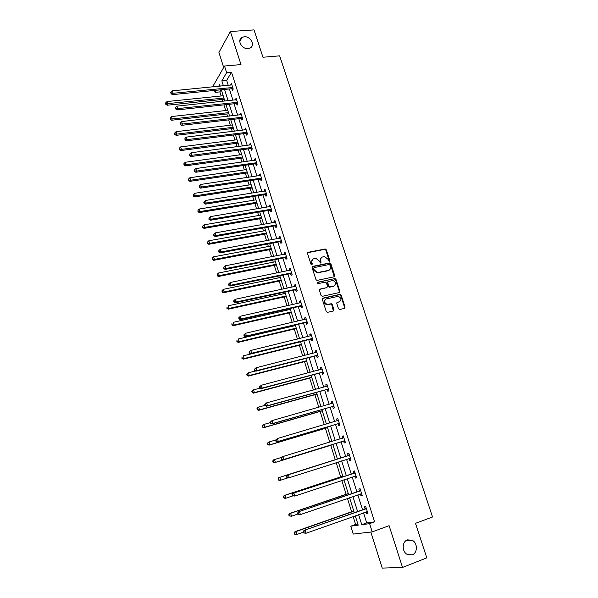 <?xml version="1.0" encoding="UTF-8"?>
<svg xmlns="http://www.w3.org/2000/svg" width="598" height="598" viewBox="0 0 598 598"><rect width="100%" height="100%" fill="white"/><g stroke="black" fill="none" stroke-linecap="round" stroke-linejoin="round"><path stroke-width="0.9" d="M329.349 261.244L329.767 260.407L326.299 249.807L325.237 248.977L308.157 252.304L307.536 253.5L310.997 264.226L311.887 264.794L312.32 263.957L311.872 262.567C311.423 260.564 312.089 259.285 313.853 258.725L315.968 258.388L319.325 261.057L320.498 263.023L321.089 262.171L320.64 260.788C320.192 258.807 320.842 257.529 322.591 256.976L324.669 256.639L328.018 259.293L328.466 260.676L329.349 261.244M329.319 261.244L325.858 250.173L324.796 249.344L307.589 252.715M311.879 264.794L311.446 262.926L311.872 262.567M320.648 263.015L320.199 261.147L320.64 260.788M407.38 539.882C401.923 541.609 401.774 551.67 407.208 554.421L412.231 554.854C417.755 553.023 417.71 542.864 412.224 540.263L407.38 539.882M244.231 36.77L242.153 37.338C236.666 39.789 241.704 49.395 248.065 48.58L249.979 48.079C255.623 45.732 250.667 36 244.231 36.77M338.483 308.688L339.761 309.495L344.478 308.404L345.076 307.163L341.137 295.128L340.172 294.306L322.942 298.11L322.329 299.351L326.254 311.528L327.54 312.343L333.318 310.997L333.923 309.749L332.241 304.554L331.292 303.724L327.218 304.427C324.064 302.693 323.772 300.846 326.329 298.895L338.289 296.346C341.451 298.036 341.772 299.875 339.253 301.848L337.407 302.274L336.801 303.507L338.483 308.688M363.532 512.882L366.709 522.921L374.61 521.837L369.609 523.646L372.218 531.884L353.231 534.066L350.764 526.18L358.209 525.179L355.264 515.812M213.389 86.83L213.112 85.955L224.519 66.012L240.987 64.577L230.372 31.522L254.015 29.9L262.963 57.244L279.64 55.846L432.526 516.993L415.498 523.325L426.793 557.852L402.529 567.442L389.111 525.679L372.218 531.884M224.519 66.012L226.627 72.657L221.851 80.835L223.435 85.85M374.61 521.837L231.501 72.209L226.627 72.657M334.14 276.799L334.738 275.596L330.858 263.733L329.827 262.911L312.702 266.387L312.081 267.59L315.953 279.587L316.955 280.417L334.14 276.799M335.979 279.378L339.888 291.316L339.29 292.542L322.367 296.309L321.081 295.494L319.414 290.314L320.035 289.088L326.934 287.578L327.54 286.352L326.433 282.944L325.439 282.114L317.785 283.691L317.523 282.249L334.977 278.548L335.979 279.378L335.523 279.714L339.425 291.645L339.888 291.316M370.835 532.041L382.249 568.1L402.529 567.442M230.372 31.522L218.935 52.445L223.689 67.462M231.501 72.209L226.664 80.379L228.249 85.379M229.378 88.96L232.943 100.217M234.065 103.775L237.668 115.16M238.789 118.696L242.437 130.222M243.543 133.72L247.236 145.389M248.334 148.865L252.072 160.675M253.163 164.114L256.946 176.066M258.022 179.475L261.849 191.577M262.918 194.955L266.798 207.207M267.859 210.548L271.784 222.949M272.83 226.261L276.799 238.811M277.838 242.093L281.86 254.793M282.884 258.044L286.958 270.901M287.974 274.116L292.093 287.13M293.095 290.314L297.266 303.485M298.26 306.632L302.483 319.967M303.463 323.07L307.738 336.569M308.71 339.642L313.031 353.306M313.995 356.341L318.368 370.177M319.317 373.167L323.75 387.175M324.684 390.128L329.169 404.3M330.096 407.223L334.633 421.568M335.545 424.453L340.142 438.977M341.039 441.81L345.689 456.498M346.586 459.339L351.265 474.117M352.192 477.047L356.879 491.877M357.836 494.89L362.545 509.78M231.919 88.84L232.405 90.365L233.22 89.042L231.419 83.361L230.746 85.133M236.606 103.626L237.1 105.166L237.929 103.88L236.113 98.154L235.44 99.948M241.33 118.531L241.824 120.078L242.676 118.823L240.845 113.059L240.172 114.876M246.092 133.533L246.585 135.096L247.452 133.877L245.614 128.077L244.754 129.31L244.941 129.916M250.883 148.655L251.384 150.233L252.266 149.044L250.413 143.199L249.538 144.395L249.747 145.06M255.712 163.882L256.221 165.474L257.118 164.323L255.249 158.433L254.352 159.599L254.584 160.316M260.579 179.228L261.087 180.828L261.999 179.721L260.115 173.786L259.211 174.908L259.457 175.692M265.482 194.686L265.99 196.294L266.925 195.225L265.026 189.245L264.099 190.328L264.368 191.181M270.416 210.257L270.931 211.879L271.881 210.847L269.975 204.83L269.025 205.869L269.317 206.781M275.394 225.947L275.91 227.584L276.881 226.59L274.953 220.52L273.996 221.529L274.303 222.508M280.41 241.756L280.925 243.401L281.912 242.452L279.976 236.337L278.997 237.301L279.326 238.348M285.455 257.686L285.986 259.345L286.988 258.433L285.029 252.274L284.035 253.201L284.386 254.307M290.546 273.735L291.077 275.401L292.093 274.534L290.127 268.33L289.111 269.212L289.484 270.386M295.674 289.903L296.204 291.585L297.243 290.763L295.263 284.506L294.231 285.351L294.62 286.591M300.839 306.198L301.377 307.895L302.439 307.11L300.435 300.809L299.381 301.609L299.8 302.917M306.049 322.614L306.587 324.325L307.664 323.585L305.645 317.239L304.576 317.986L305.017 319.369M311.289 339.163L311.842 340.882L312.933 340.187L310.9 333.789L309.816 334.499L310.272 335.949M316.581 355.832L317.127 357.574L318.248 356.924L316.2 350.473L315.086 351.138L315.572 352.663M321.903 372.636L322.464 374.385L323.6 373.787L321.537 367.284L320.408 367.905L320.909 369.504M327.278 389.567L327.839 391.331L328.99 390.778L326.912 384.23L325.761 384.798L326.291 386.472M332.69 406.633L333.25 408.412L334.424 407.903L332.331 401.303L331.165 401.826L331.718 403.575M338.139 423.833L338.707 425.627L339.903 425.171L337.795 418.51L336.607 418.989L337.175 420.783M343.641 441.175L344.209 442.976L345.427 442.565L343.297 435.86L342.093 436.286L342.661 438.095M349.18 458.644L349.755 460.467L350.996 460.109L348.851 453.344L347.617 453.725L348.193 455.541M354.764 476.255L355.347 478.094L356.602 477.78L354.442 470.97L353.194 471.299L353.769 473.13M361.805 494.157L360.407 494.008L360.975 495.862L362.261 495.6L360.078 488.73L358.807 489.007L359.391 490.853M366.088 511.978L366.656 513.772L367.964 513.562L365.767 506.641L364.466 506.865L365.057 508.726M221.088 89.79L219.84 91.898L221.118 95.972M222.217 99.462L222.792 101.294M223.914 104.867L225.693 110.54M226.777 114.001L227.509 116.326M228.623 119.877L230.297 125.214M231.374 128.645L232.263 131.47M233.37 134.991L234.939 139.992M236.008 143.4L237.055 146.727M238.146 150.218L239.611 154.882M240.673 158.253L241.876 162.103M242.96 165.564L244.313 169.877M245.367 173.218L246.735 177.584M247.811 181.015L249.06 184.976M250.099 188.295L251.638 193.191M252.7 196.593L253.829 200.188M254.868 203.477L256.572 208.911M257.626 212.275L258.642 215.512M259.667 218.771L261.543 224.751M262.589 228.085L263.486 230.955M264.503 234.184L266.551 240.71M267.59 244.014L268.367 246.503M269.377 249.702L271.597 256.796M272.628 260.063L273.286 262.171M274.28 265.34L276.687 273.002M277.704 276.231L278.242 277.958M279.229 281.09L281.808 289.327M282.817 292.527L283.235 293.865M284.207 296.959L286.973 305.787M287.967 308.949L288.258 309.884M289.223 312.948L292.183 322.367M293.162 325.499L293.326 326.03M294.283 329.057L297.43 339.081M299.374 345.293L302.715 355.93M304.509 361.641L308.045 372.905M309.682 378.123L313.412 390.008M314.892 394.725L318.824 407.253M320.139 411.454L324.28 424.64M325.432 428.31L329.782 442.154M330.769 445.301L335.276 459.668M336.218 462.658L340.688 476.905M341.809 480.486L346.137 494.269M347.453 498.455L351.631 511.776M353.134 516.567L355.608 524.439L357.881 524.132M339.612 301.788L339.201 301.885M328.055 304.427L326.702 304.733M355.608 524.439L350.764 526.18M219.84 91.898L215.123 92.369L214.518 90.44M358.598 514.631L361.768 524.7L369.609 523.646M224.564 89.446L228.122 100.726M229.243 104.291L232.846 115.713M233.96 119.256L237.608 130.812M238.714 134.326L242.399 146.024M243.498 149.507L247.236 161.348M248.32 164.801L252.102 176.791M253.178 180.207L257.005 192.347M258.067 195.733L261.939 208.014M263 211.371L266.917 223.802M267.971 227.128L271.933 239.716M272.972 243.005L276.986 255.742M278.018 259.001L282.077 271.896M283.093 275.125L287.212 288.176M288.214 291.368L292.385 304.576M293.379 307.731L297.595 321.104M298.574 324.228L302.842 337.765M303.814 340.845L308.134 354.547M309.091 357.597L313.464 371.47M314.413 374.475L318.846 388.521M319.781 391.488L324.258 405.706M325.185 408.636L329.722 423.025M330.634 425.918L335.224 440.487M336.121 443.335L340.763 458.068M341.667 460.916L346.339 475.739M347.266 478.677L351.953 493.559M352.91 496.579L357.611 511.514M220.184 86.164L219.675 84.565L218.659 86.314M216.356 90.261L215.123 92.369M354.278 512.688L349.576 497.723M348.619 494.688L343.932 479.783M343.005 476.838L338.341 461.977M337.436 459.122L332.794 444.359M331.897 441.503L327.308 426.905M326.396 424.012L321.866 409.585M320.939 406.655L316.462 392.408M315.527 389.433L311.102 375.357M310.153 372.345L305.787 358.441M304.823 355.391L300.51 341.66M299.538 338.573L295.27 325.006M294.291 321.881L290.075 308.478M289.081 305.316L284.917 292.078M283.915 288.879L279.804 275.805M278.788 272.568L274.721 259.652M273.697 256.385L269.683 243.625M268.651 240.321L264.682 227.711M263.636 224.385L259.719 211.924M258.665 208.56L254.793 196.256M253.724 192.862L249.904 180.701M248.828 177.277L245.045 165.265M243.962 161.811L240.232 149.941M239.133 146.458L235.448 134.729M234.341 131.216L230.701 119.63M229.587 116.087L225.992 104.643M224.863 101.069L221.312 89.767M226.664 80.379L221.851 80.835M366.709 522.921L361.768 524.7M230.611 84.707L231.807 84.587M235.291 99.462L236.487 99.335M240 114.33L241.203 114.196M244.754 129.31L245.957 129.161M249.538 144.395L250.741 144.238M254.352 159.599L255.563 159.427M259.211 174.908L260.422 174.728M264.099 190.328L265.31 190.142M269.025 205.869L270.236 205.675M273.996 221.529L275.207 221.32M278.997 237.301L280.208 237.077M284.035 253.201L285.246 252.961M289.111 269.212L290.329 268.965M294.231 285.351L295.442 285.089M334.783 276.097L334.342 276.186M299.381 301.609L300.6 301.332M339.881 292.026L339.477 292.116M304.576 317.986L305.795 317.71M309.816 334.499L311.035 334.207M315.086 351.138L316.312 350.832M320.408 367.905L321.627 367.583M325.761 384.798L326.986 384.469M331.165 401.826L332.391 401.482M336.607 418.989L337.833 418.63M342.093 436.286L343.319 435.912M349.755 460.467L350.981 460.071M355.347 478.094L356.572 477.682M360.975 495.862L362.209 495.436M366.656 513.772L367.89 513.331M321.223 257.716L320.199 261.147M312.455 259.487L311.446 262.926M334.207 276.784L330.41 264.092L329.378 263.262L312.156 266.775M329.917 265.108L329.035 264.54L314.204 267.59L313.771 268.435L314.242 269.9L317.508 272.568L328.459 270.401C330.208 269.825 330.851 268.547 330.395 266.559L329.917 265.108M313.771 267.941L313.337 268.786L313.771 268.435M329.311 270.064L328.018 270.752L317.067 272.92L313.808 270.259L313.337 268.786M339.328 292.534L339.425 291.645M327.001 287.563L319.511 289.439M317.104 282.585L334.716 278.563M334.035 286.023C336.569 284.02 336.226 282.204 332.981 280.559L328.362 281.449L327.749 282.66L328.855 286.068L329.842 286.898L334.603 285.829M327.839 281.8L327.3 282.996L327.749 282.66M333.579 286.36L329.393 287.227L328.407 286.397L327.3 282.996M335.523 279.714L334.267 278.907M339.769 301.661L336.913 302.595M325.29 299.434C323.398 301.616 323.884 303.388 326.762 304.748L328.108 304.397M333.34 310.99L331.785 304.868L330.836 304.046L327.652 304.711M344.485 308.396L344.605 307.469L340.673 295.449L339.709 294.627L322.442 298.447M223.196 95.762L167.029 101.54L167.746 103.94L167.096 105.241L224.295 99.246M166.02 103.746L165.736 102.789L165.766 104.269L166.02 103.746L223.929 98.087M165.736 102.789L167.029 101.54M167.096 105.241L165.766 104.269M232.734 87.51L173.061 93.281L172.321 90.836L231.904 84.894M233.145 89.162L231.374 88.766L172.381 94.641L173.061 93.281L171.297 93.086L170.998 92.107L170.729 92.653L171.028 93.632L171.297 93.086M171.028 93.632L172.381 94.641M172.321 90.836L170.998 92.107M227.771 110.309L171.529 116.558L172.254 118.972L171.596 120.235L228.862 113.769M170.527 118.778L170.236 117.806L170.258 119.279L170.527 118.778L172.254 118.972L228.511 112.656M170.236 117.806L171.529 116.558M171.596 120.235L170.258 119.279M232.383 124.967L176.074 131.68L176.806 134.116L176.126 135.342L233.459 128.398M175.065 133.915L174.773 132.943L174.795 134.408L175.065 133.915L176.806 134.116L233.123 127.329M174.773 132.943L176.074 131.68M176.126 135.342L174.795 134.408M237.443 102.333L177.696 108.612L176.948 106.145L236.606 99.702M237.884 103.955L236.068 103.559L177.001 109.927L177.696 108.612L175.917 108.41L175.625 107.423L175.64 108.941L175.917 108.41M175.64 108.941L177.001 109.927M176.948 106.145L175.625 107.423M242.183 117.268L182.36 124.055L181.613 121.566L241.338 114.614M242.653 118.86L240.792 118.456L181.65 125.333L182.36 124.055L180.581 123.846L180.282 122.852L180.297 124.362L180.581 123.846M180.297 124.362L181.65 125.333M181.613 121.566L180.282 122.852M237.017 139.73L180.648 146.921L181.381 149.373L180.693 150.561L238.086 143.131M179.632 149.164L179.34 148.184L179.355 149.642L179.632 149.164L181.381 149.373L237.765 142.107M179.34 148.184L180.648 146.921M180.693 150.561L179.355 149.642M241.697 154.598L185.253 162.267L185.993 164.742L185.29 165.893L242.758 157.969M184.236 164.525L183.945 163.538L183.96 164.988L184.236 164.525L185.993 164.742L242.444 156.99M183.945 163.538L185.253 162.267M185.29 165.893L183.96 164.988M246.406 169.57L189.895 177.733L190.642 180.222L189.917 181.336L247.452 172.919M188.878 180.005L188.579 179.011L188.594 180.454L188.878 180.005L190.642 180.222L247.161 171.985M188.579 179.011L189.895 177.733M189.917 181.336L188.594 180.454M246.959 132.308L187.062 139.611L186.307 137.114L246.107 129.639M247.452 133.87L245.546 133.474L186.337 140.859L187.062 139.611L185.275 139.401L184.969 138.4L184.984 139.902L185.275 139.401M184.984 139.902L186.337 140.859M186.307 137.114L184.969 138.4M251.765 147.467L191.801 155.293L191.039 152.774L250.913 144.776M252.244 148.977L250.338 148.596L191.061 156.497L191.801 155.293L190.007 155.076L189.701 154.067L189.708 155.562L190.007 155.076M189.708 155.562L191.061 156.497M191.039 152.774L189.701 154.067M256.609 162.731L196.578 171.088L195.808 168.554L255.75 160.025M257.08 164.203L255.167 163.83L195.823 172.254L196.578 171.088L194.776 170.871L194.47 169.854L194.163 170.325L194.47 171.334L194.776 170.871M194.47 171.334L195.823 172.254M195.808 168.554L194.47 169.854M251.145 184.655L194.574 193.318L195.329 195.823L194.589 196.899L252.192 187.974M193.558 195.598L193.251 194.597L193.259 196.032L193.558 195.598L195.329 195.823L251.908 187.084M193.251 194.597L194.574 193.318M194.589 196.899L193.259 196.032M261.49 178.114L201.391 187.01L200.614 184.453L260.623 175.386M261.946 179.542L260.033 179.176L200.622 188.138L201.391 187.01L199.575 186.785L199.269 185.761L199.269 187.234L199.575 186.785M199.269 187.234L200.622 188.138M200.614 184.453L199.269 185.761M255.922 199.852L199.284 209.016L200.046 211.543L199.291 212.582L256.953 203.141M198.267 211.311L197.96 210.302L197.96 211.729L198.267 211.311L200.046 211.543L256.692 202.296M197.96 210.302L199.284 209.016M199.291 212.582L197.96 211.729M266.409 193.61L206.243 203.058L205.458 200.48L265.534 190.859M266.85 194.993L264.974 194.627L205.45 204.135L206.243 203.058L204.419 202.819L204.105 201.788L203.791 202.229L204.105 203.253L204.419 202.819M204.105 203.253L205.45 204.135M205.458 200.48L204.105 201.788M260.735 215.16L204.038 224.833L204.8 227.382L204.03 228.376L261.76 218.412M203.006 227.143L202.707 226.126L202.7 227.546L203.006 227.143L204.8 227.382L261.513 217.62M202.707 226.126L204.038 224.833M204.03 228.376L202.7 227.546M271.365 209.225L211.131 219.227L210.339 216.626L270.49 206.452M271.791 210.556L269.87 210.212L210.324 220.266L211.131 219.227L209.293 218.988L208.979 217.941L208.971 219.399L209.293 218.988M208.971 219.399L210.324 220.266M210.339 216.626L208.979 217.941M265.587 230.574L208.822 240.77L209.592 243.341L208.799 244.29L266.596 233.803M207.79 243.094L207.484 242.07L207.476 243.476L209.592 243.341L266.364 233.056M207.484 242.07L208.822 240.77M208.799 244.29L207.476 243.476M276.358 224.953L216.05 235.515L215.258 232.899L275.476 222.157M276.769 226.238L274.848 225.902L215.228 236.516L216.05 235.515L214.211 235.268L213.897 234.222L213.568 234.625L213.882 235.672L214.211 235.268M213.882 235.672L215.228 236.516M215.258 232.899L213.897 234.222M270.468 246.107L213.643 256.834L214.413 259.42L213.613 260.332L271.47 249.306M212.611 259.173L212.297 258.134L212.29 259.532L214.413 259.42L271.253 248.611M212.297 258.134L213.643 256.834M213.613 260.332L212.29 259.532M281.389 240.8L221.013 251.937L220.221 249.299L280.499 237.989M281.785 242.041L279.857 241.719L220.176 252.894L221.013 251.937L219.167 251.683L218.846 250.629L218.831 252.072L219.167 251.683M218.831 252.072L220.176 252.894M220.221 249.299L218.846 250.629M275.386 261.76L218.494 273.017L219.279 275.618L218.457 276.493L276.381 264.921M217.463 275.364L217.149 274.325L217.141 275.715L219.279 275.618L276.179 264.279M217.149 274.325L218.494 273.017M218.457 276.493L217.141 275.715M286.457 256.766L226.022 268.487L225.214 265.826L285.56 253.933M286.838 257.955L284.91 257.648L225.162 269.399L226.022 268.487L224.16 268.225L223.839 267.164L223.816 268.592L224.16 268.225M223.816 268.592L225.162 269.399M225.214 265.826L223.839 267.164M317.56 272.576L316.798 272.89M280.342 277.524L223.39 289.32L224.183 291.951L223.338 292.773L281.329 280.649M222.359 291.689L222.045 290.635L222.022 292.018L224.183 291.951L281.142 280.058M222.045 290.635L223.39 289.32M223.338 292.773L222.022 292.018M291.562 272.86L231.06 285.164L230.252 282.488L290.658 270.004M291.929 273.996L289.993 273.697L230.185 286.031L231.06 285.164L229.191 284.902L228.87 283.826L228.518 284.177L228.84 285.246L229.191 284.902M228.84 285.246L230.185 286.031M230.252 282.488L228.87 283.826M285.336 293.409L228.324 305.757L229.116 308.404L228.264 309.181L286.307 296.503M227.285 308.134L226.971 307.073L226.948 308.448L229.116 308.404L286.143 295.965M228.264 309.181L226.948 308.448M233.579 300.958L233.908 302.035L234.267 301.706L233.938 300.622L233.579 300.958L235.328 299.277L295.793 286.195M233.938 300.622L235.328 299.277L236.143 301.975L235.246 302.797L295.12 289.873L297.057 290.157M296.713 289.073L236.143 301.975L234.267 301.706M233.908 302.035L235.246 302.797M290.366 309.405L233.295 322.315L234.095 324.983L233.22 325.716L291.331 312.47M232.256 324.707L231.934 323.638L231.904 325.006L234.095 324.983L291.181 311.984M233.22 325.716L231.904 325.006M238.684 317.867L239.013 318.951L239.379 318.644L239.051 317.553L238.684 317.867L240.441 316.2L300.787 302.648M239.051 317.553L240.441 316.2L241.263 318.921L240.351 319.698L300.286 306.176L302.222 306.445M301.893 305.406L241.263 318.921L239.379 318.644M239.013 318.951L240.351 319.698M295.434 325.529L238.303 339.006L239.11 341.69L238.221 342.385L296.391 328.556M237.264 341.413L236.943 340.337L236.905 341.69L239.11 341.69L296.249 328.123M238.221 342.385L236.905 341.69M243.827 334.91L244.156 336.009L244.53 335.717L244.201 334.618L243.827 334.91L245.599 333.258L306.191 318.951M244.201 334.618L245.599 333.258L246.428 336.001L245.494 336.726L305.488 322.599L307.432 322.853M307.118 321.874L246.428 336.001L244.53 335.717M305.772 319.197L306.169 318.884M244.156 336.009L245.494 336.726M300.547 341.772L243.356 355.825L244.163 358.531L243.259 359.174L301.482 344.769M242.31 358.239L241.981 357.163L241.943 358.501L244.163 358.531L301.362 344.388M243.259 359.174L241.943 358.501M249.015 352.087L249.344 353.194L249.725 352.925L249.388 351.818L249.015 352.087L250.794 350.45L311.453 335.515M249.388 351.818L250.794 350.45L251.631 353.216L250.674 353.896L310.736 339.148L312.679 339.395M312.388 338.461L251.631 353.216L249.725 352.925M310.885 335.799L311.409 335.388M249.344 353.194L250.674 353.896M255.466 370.977L248.439 372.771L249.261 375.499L248.334 376.097L306.617 361.102M247.393 375.208L247.064 374.116L247.026 375.447L249.261 375.499L306.52 360.773M246.697 374.355L248.439 372.771L247.064 374.116M248.334 376.097L247.026 375.447M254.24 369.407L254.576 370.521L254.965 370.274L254.621 369.153L254.24 369.407L256.034 367.777L316.753 352.207M254.621 369.153L256.034 367.777L256.878 370.573L255.907 371.201L316.021 355.825L317.972 356.057M317.695 355.182L256.878 370.573L254.965 370.274M316.05 352.543L316.693 352.028M254.576 370.521L255.907 371.201M260.108 388.117L253.567 389.859L254.397 392.602L253.447 393.155L311.797 377.555M252.52 392.303L252.192 391.204L252.139 392.527L254.397 392.602L311.708 377.286M251.81 391.428L253.567 389.859L252.192 391.204M253.447 393.155L252.139 392.527M259.502 386.869L259.846 387.99L260.242 387.758L259.898 386.629L259.502 386.869L261.311 385.254L322.09 369.033M259.898 386.629L261.311 385.254L262.163 388.065L261.169 388.64L321.35 372.629L323.301 372.853M323.04 372.031L262.163 388.065L260.242 387.758M321.253 369.415L322.008 368.787M259.846 387.99L261.169 388.64M265.078 405.324L258.74 407.074L259.569 409.847L258.605 410.348L317.007 394.134M257.686 409.54L257.349 408.427L257.297 409.742L259.569 409.847L316.94 393.925M256.968 408.636L257.775 407.589L258.74 407.074L257.349 408.427M258.605 410.348L257.297 409.742M264.817 404.465L265.161 405.601L265.557 405.384L265.22 404.255L264.817 404.465L266.633 402.865L327.472 385.994M265.22 404.255L266.633 402.865L267.493 405.698L266.484 406.229L326.717 389.567L328.676 389.776M328.429 389.006L267.493 405.698L265.557 405.384M326.493 386.42L327.375 385.68M265.161 405.601L266.484 406.229M270.289 422.614L263.95 424.43L264.787 427.226L263.8 427.675L322.262 410.841M262.888 426.912L262.559 425.791L262.163 425.978L262.5 427.092L264.787 427.226L322.21 410.691M262.163 425.978L262.963 424.894L263.95 424.43L262.559 425.791M263.8 427.675L262.5 427.092M270.169 422.203L270.513 423.347L270.924 423.16L270.58 422.016L270.169 422.203L272 420.618L332.899 403.082M270.58 422.016L272 420.618L272.867 423.474L271.836 423.952L332.129 406.64L334.088 406.834M333.863 406.124L272.867 423.474L270.924 423.16M331.778 403.56L332.78 402.708M270.513 423.347L271.836 423.952M275.618 440.016L269.197 441.922L270.042 444.74L269.04 445.144L327.555 427.682M268.143 444.419L267.799 443.29L267.403 443.454L267.74 444.583L270.042 444.74L327.525 427.585M267.403 443.454L268.196 442.333L269.197 441.922L267.799 443.29M269.04 445.144L267.74 444.583M275.566 440.091L275.91 441.242L276.336 441.07L275.984 439.919L275.566 440.091L277.412 438.521L338.363 420.304M275.984 439.919L277.412 438.521L278.287 441.399L277.233 441.825L337.586 423.84L339.544 424.027M339.335 423.369L278.287 441.399L276.336 441.07M337.108 420.843L338.221 419.863M275.91 441.242L277.233 441.825M281.494 457.403L274.489 459.556L275.342 462.396L274.318 462.747L332.884 444.643M273.428 462.067L273.092 460.931L272.681 461.073L273.024 462.209L275.342 462.396L332.877 444.613M272.681 461.073L273.473 459.914L274.489 459.556L273.092 460.931M274.318 462.747L273.024 462.209M281.008 458.12L281.359 459.286L281.785 459.137L281.434 457.971L281.008 458.12L281.8 456.947L282.869 456.566L343.872 437.669M281.434 457.971L282.869 456.566L283.744 459.473L282.675 459.84L343.08 441.182L345.039 441.354M344.852 440.756L283.744 459.473L281.785 459.137M342.467 438.259L343.708 437.16M281.359 459.286L282.675 459.84M337.399 458.995L278.788 477.638L279.827 477.331L280.686 480.187L287.87 477.892M337.407 459.01L279.827 477.331L278.003 478.834L278.347 479.977L278.765 479.858L278.421 478.706M278.765 479.858L280.686 480.187L279.64 480.493L278.347 479.977M278.003 478.834L278.788 477.638M348.963 455.474L287.279 475.089L349.426 455.168M286.928 476.172L288.371 474.76L289.253 477.69L288.161 478.004L286.846 477.473L287.279 477.346L286.928 476.172L286.494 476.307L286.846 477.473M350.413 458.277L289.253 477.69L287.279 477.346M347.73 455.848L349.239 454.585M350.585 458.815L348.843 458.621M287.279 475.089L286.494 476.307M342.811 476.202L284.147 495.503L285.201 495.241L286.068 498.127L292.699 495.936M342.833 476.285L285.201 495.241L283.37 496.736L283.714 497.887L284.14 497.79L283.796 496.632M284.14 497.79L286.068 498.127L285.007 498.381L283.714 497.887M283.37 496.736L284.147 495.503M354.554 473.123L292.803 493.372L355.025 472.801M292.467 494.524L293.91 493.103L294.807 496.056L292.377 495.809L292.826 495.705L292.467 494.524L292.026 494.636L292.377 495.809M356.019 475.941L294.807 496.056L292.826 495.705M353.306 473.444L354.816 472.158M356.169 476.419L354.621 476.24M292.803 493.372L292.026 494.636M348.26 493.544L289.544 513.518L290.628 513.308L291.495 516.216L297.879 514.033M348.305 493.686L290.628 513.308L288.774 514.781L289.126 515.947L289.559 515.865L289.208 514.699M289.559 515.865L291.495 516.216L289.126 515.947M288.774 514.781L289.544 513.518M360.198 490.906L298.372 511.813L360.669 490.584M298.051 513.032L299.501 511.596L300.405 514.579L297.961 514.302L298.409 514.22L298.051 513.032L297.602 513.114L297.961 514.302M361.67 493.746L300.405 514.579L298.409 514.22M358.927 491.182L360.437 489.867M298.372 511.813L297.602 513.114M353.754 511.028L294.993 531.667L296.092 531.517L296.974 534.448L303.358 532.19M353.822 511.23L296.092 531.517L294.231 532.975L294.582 534.149L295.023 534.089L294.672 532.915M295.023 534.089L296.974 534.448L294.582 534.149M294.231 532.975L294.993 531.667M365.886 508.838L303.986 530.411L366.357 508.502M303.687 531.682L305.137 530.247L306.049 533.252L303.582 532.945L304.046 532.885L303.687 531.682L303.223 531.749L303.582 532.945M367.366 511.694L306.049 533.252L304.046 532.885M364.593 509.055L366.103 507.717M367.478 512.045L366.245 511.918M303.986 530.411L303.223 531.749M329.326 260.765L329.767 260.407M311.894 264.309L312.32 263.957M320.648 262.529L321.089 262.171M307.731 252.677L308.157 252.304M324.602 249.366L325.043 248.992M325.858 250.173L326.299 249.807M312.268 266.738L312.702 266.387M329.154 263.284L329.603 262.926M330.41 264.092L330.858 263.733M334.289 275.932L334.738 275.596M313.808 270.259L314.242 269.9M317.882 272.867L318.323 272.516M328.018 270.752L328.459 270.401M319.586 289.417L320.035 289.088M326.486 287.907L326.934 287.578M317.119 282.562L317.523 282.249M328.407 286.397L328.855 286.068M329.677 287.212L330.126 286.883M336.943 302.588L337.407 302.274M338.789 302.169L339.253 301.848M330.507 304.061L330.963 303.739M331.785 304.868L332.241 304.554M333.467 310.056L333.923 309.749M322.501 298.432L322.942 298.11M339.41 294.642L339.873 294.321M340.673 295.449L341.137 295.128M344.605 307.469L345.076 307.163M232.577 87.465L231.762 88.796M232.196 87.435L231.374 88.766M237.279 102.288L236.449 103.589M236.898 102.258L236.068 103.559M242.018 117.223L241.173 118.486M241.637 117.201L240.792 118.456M246.795 132.27L245.935 133.496M246.413 132.248L245.546 133.474M251.609 147.429L250.726 148.618M251.22 147.407L250.338 148.596M256.452 162.693L255.555 163.845M256.064 162.678L255.167 163.83M261.333 178.077L260.422 179.191M260.945 178.062L260.033 179.176M266.252 193.573L265.318 194.649M265.863 193.558L264.936 194.634M271.208 209.188L270.259 210.219M270.819 209.18L269.87 210.212M276.194 224.915L275.23 225.917M275.813 224.908L274.848 225.902M281.224 240.77L280.245 241.719M280.836 240.762L279.857 241.719M286.293 256.736L285.291 257.648M285.904 256.736L284.91 257.648M291.398 272.83L290.381 273.697M291.009 272.83L289.993 273.697M296.548 289.043L295.509 289.873M296.16 289.043L295.12 289.873M301.728 305.384L300.674 306.169M301.34 305.384L300.286 306.176M306.953 321.844L305.884 322.584L306.953 321.844M306.565 321.851L305.488 322.599M312.223 338.438L311.124 339.133M311.827 338.446L310.736 339.148M317.531 355.152L316.417 355.81M317.134 355.167L316.021 355.825M322.875 372.001L321.739 372.614M322.479 372.023L321.35 372.629M328.265 388.984L327.113 389.545M327.868 389.006L326.717 389.567M327.345 386.099L326.957 386.293M333.699 406.102L332.525 406.61M333.303 406.124L332.129 406.64M332.772 403.187L332.226 403.433M339.171 423.347L337.975 423.81M338.774 423.377L337.586 423.84M338.236 420.416L337.369 420.76M344.687 440.733L343.476 441.152M344.291 440.771L343.08 441.182M343.745 437.781L342.534 438.199M350.249 458.262L349.015 458.621M349.299 455.28L348.073 455.654M355.855 475.926L354.726 476.202M354.898 472.921L353.65 473.242M361.506 493.731L360.833 493.866M360.542 490.696L359.271 490.973M367.202 511.679L366.716 511.753M366.23 508.621L364.937 508.846M239.776 41.471L242.153 37.338M405.75 540.831L412.224 540.263M324.796 249.344L325.237 248.977M329.378 263.262L329.827 262.911M317.067 272.92L317.508 272.568M329.393 287.227L329.842 286.898M334.529 278.885L334.977 278.548M326.762 304.748L327.218 304.427M330.836 304.046L331.292 303.724M339.709 294.627L340.172 294.306M265.901 193.558L264.974 194.627M270.901 209.165L269.952 210.204M275.94 224.893L274.975 225.894M281.008 240.747L280.028 241.704M286.121 256.714L285.126 257.633M291.271 272.815L290.254 273.682M296.466 289.028L295.427 289.858M301.691 305.376L300.637 306.161"/></g></svg>
